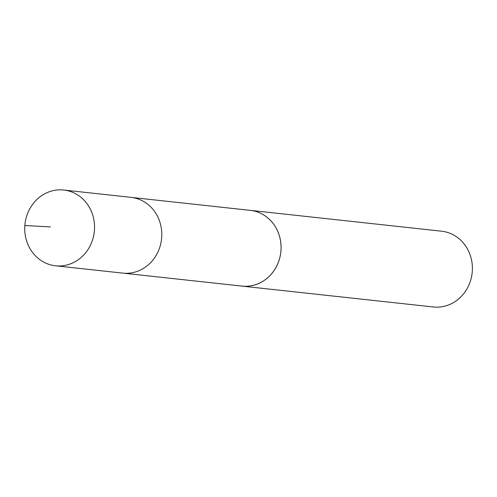 <?xml version="1.0" encoding="UTF-8"?>
<svg xmlns="http://www.w3.org/2000/svg" width="497" height="497" viewBox="0 0 497 497"><rect width="100%" height="100%" fill="white"/><g stroke="black" fill="none" stroke-linecap="round" stroke-linejoin="round"><path stroke-width="0.75" d="M55.515 265.789L122.778 273.114A38.101 34.865 -83.8 0 0 158.934 249.674A38.101 34.865 -83.8 0 0 149.324 205.603A38.101 34.865 -83.8 0 0 131.034 197.359L250.314 210.374A38.089 34.852 96.2 0 1 268.597 218.618A38.089 34.852 96.2 0 1 278.208 262.671A38.089 34.852 96.2 0 1 242.058 286.104L122.778 273.114A38.101 34.865 -83.8 0 0 158.934 249.674A38.101 34.865 -83.8 0 0 149.324 205.603A38.101 34.865 -83.8 0 0 131.034 197.359L63.771 190.022A38.107 34.871 96.2 0 1 82.067 198.266A38.107 34.871 96.2 0 1 91.684 242.343A38.107 34.871 96.2 0 1 55.515 265.789A38.107 34.871 96.2 0 1 37.213 257.539A38.107 34.871 96.2 0 1 27.602 213.462A38.107 34.871 96.2 0 1 63.771 190.022M249.245 210.256A38.107 34.871 96.2 0 1 250.314 210.355A38.107 34.871 96.2 0 1 280.842 252.016A38.107 34.871 96.2 0 1 242.051 286.123A38.107 34.871 96.2 0 1 240.989 285.992M250.314 210.355L441.616 231.211A38.107 34.871 96.2 0 1 472.15 272.872A38.107 34.871 96.2 0 1 433.359 306.978L242.051 286.123M50.452 226.905L24.85 225.514"/></g></svg>

